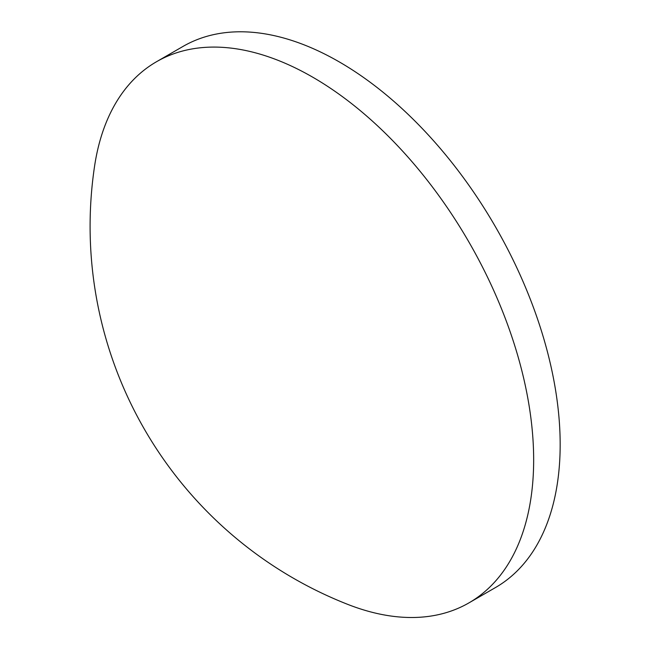 <?xml version="1.0" encoding="UTF-8"?>
<svg xmlns="http://www.w3.org/2000/svg" width="650" height="650" viewBox="0 0 650 650"><rect width="100%" height="100%" fill="white"/><g stroke="black" fill="none" stroke-linecap="round" stroke-linejoin="round"><path stroke-width="0.97" d="M533.658 459.851A312.431 180.383 60 0 1 468.951 602.875A312.431 180.383 60 0 1 347.336 604.224A406.234 406.234 0 0 1 94.543 166.368A312.431 180.383 60 0 1 156.52 61.726A312.431 180.383 60 0 1 312.739 77.196A312.431 180.383 60 0 1 533.658 459.851M156.52 61.726L183.032 46.418A312.431 180.383 60 0 1 339.251 61.896A312.431 180.383 60 0 1 543.351 337.212A312.431 180.383 60 0 1 495.462 587.567L468.951 602.875"/></g></svg>
